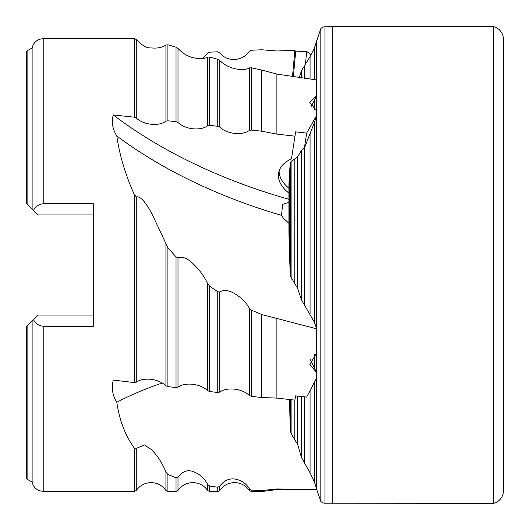 <?xml version="1.0" encoding="UTF-8"?>
<svg xmlns="http://www.w3.org/2000/svg" width="530" height="530" viewBox="0 0 530 530"><rect width="100%" height="100%" fill="white"/><g stroke="black" fill="none" stroke-linecap="round" stroke-linejoin="round"><path stroke-width="0.79" d="M311.044 54.65L306.638 51.383L295.634 51.867L294.879 50.257L276.892 51.006L261.714 49.78L251.372 50.237L249.398 51.331C245.741 56.346 240.799 59.068 234.565 59.512C228.344 59.651 223.402 57.386 219.731 52.695L217.757 51.788L209.641 52.178L207.667 53.278L202.115 58.585M316.609 378.188L316.728 489.495L276.892 488.958L261.714 490.555L251.372 490.084L249.398 488.845C246.099 483.333 241.157 480.048 234.565 478.981C228.609 478.378 223.667 480.803 219.731 486.262L217.757 487.216L209.641 486.063L207.667 484.506C204.361 478.12 199.419 473.78 192.834 471.481C187.408 469.547 182.466 471.422 178 477.113L176.026 477.808L167.911 474.509L165.93 472.084C162.306 462.988 157.364 455.422 151.103 449.374L144.438 444.915L136.27 448.413L134.289 447.989C125.299 435.627 119.469 420.383 116.812 402.257C112.493 395.486 111.32 388.086 113.274 380.05L134.289 382.594L136.27 382.209C139.94 379.639 144.882 378.685 151.103 379.341C157.344 380.189 162.286 382.329 165.93 385.76L167.911 386.615L176.026 387.576L178 387.192C181.671 384.621 186.613 383.654 192.834 384.296C199.068 385.131 204.017 387.258 207.667 390.683L209.641 391.531L217.757 392.472L219.731 392.087C223.402 389.51 228.344 388.536 234.565 389.166C240.799 389.974 245.741 392.094 249.398 395.506L251.372 396.354L261.714 397.533L276.892 398.096L276.892 318.464L261.714 314.548L261.714 397.533M261.714 314.548L251.372 310.13L249.398 308.294C246.099 302.431 241.157 297.509 234.565 293.527C228.609 290.129 223.667 289.625 219.731 292.017L217.757 291.738L209.641 286.193L207.667 283.729C204.361 276.494 199.419 269.743 192.834 263.483C187.408 258.209 182.466 256.301 178 257.759L176.026 256.865L167.911 247.768L151.103 212.06C147.559 206.289 141.55 195.61 136.27 196.915L134.289 194.523C125.299 174.416 119.475 154.912 116.812 135.998C112.493 128.982 111.32 121.96 113.274 114.944L134.289 117.176L136.27 118.011C139.94 121.416 144.882 123.497 151.103 124.252C157.344 124.828 162.286 123.808 165.93 121.204L167.911 120.8L176.026 121.681L178 122.516C181.671 125.928 186.613 128.015 192.834 128.783C199.068 129.373 204.017 128.373 207.667 125.776L209.641 125.378L217.757 126.279L219.731 127.114C223.402 130.526 228.344 132.626 234.565 133.408C240.799 134.017 245.741 133.023 249.398 130.44L251.372 130.042L261.714 131.215L276.892 134.103L276.892 74.087L261.714 70.066L261.714 131.215M261.714 70.066L251.372 67.807L249.398 67.913C246.099 69.801 241.157 70.046 234.565 68.648C228.609 67.151 223.667 64.415 219.731 60.433L217.757 59.307L209.641 57.035L207.667 57.068C204.361 58.982 199.419 59.155 192.834 57.584C187.408 56.253 182.466 53.199 178 48.415L176.026 47.163L167.911 44.838L165.93 45.01C162.306 47.561 157.364 48.528 151.103 47.905C147.029 48.362 142.08 45.567 136.27 39.511L134.289 38.451L134.289 117.176M299.192 77.738L301.477 70.768L310.07 56.604L314.343 48.091L320.829 28.613L320.829 501.387A5.717 5.717 0 0 0 324.943 503.215L493.721 503.334A13.17 13.17 0 0 0 503.5 490.608L503.5 39.392A13.17 13.17 0 0 0 493.721 26.666L493.721 503.334M320.829 28.613A5.717 5.717 0 0 1 324.943 26.785L332.727 26.666L332.727 503.334M316.728 489.495L320.829 501.387M316.609 40.79L316.609 79.964M276.892 74.087L316.728 79.977L316.609 110.949M316.728 95.711L309.798 102.336L316.728 110.995L316.728 353.02L309.831 364.322L316.728 372.848L316.728 377.943L306.638 397.096L295.634 395.844L294.879 400.124L276.892 398.096M316.609 353.073L316.728 372.848M332.727 26.666L493.721 26.666M288.916 202.361L282.596 204.361L281.543 215.379L283.278 218.088L288.916 223.262M27.103 325.804L27.103 479.186L26.5 478.696L26.5 326.407L33.45 319.457C35.325 323.552 38.77 325.844 43.791 326.348L93.273 326.348L93.273 203.652L43.791 203.652C38.756 204.169 35.305 206.468 33.45 210.542L26.5 203.593L26.5 51.304L27.103 50.814L27.103 204.196M306.638 51.383L305.459 64.435M316.609 115.672L314.343 122.715L304.412 147.989L301.477 150.348L297.641 156.787L290.619 162.041L290.182 163.333L288.916 184.089L288.916 233.385L290.182 274.096L290.619 276.468L297.641 288.433L301.477 299.967L314.343 322.167L316.609 328.554M288.916 193.119A42.188 24.552 9.9 0 1 278.581 172.979A42.188 24.552 9.9 0 1 291.474 158.907L295.634 131.851L306.638 133.103L316.728 115.301M306.638 133.103L304.412 147.989M294.879 136.164L276.892 134.103M316.728 328.865L276.892 318.464M276.892 488.958L276.892 489.568L316.728 489.568M292.481 76.731L294.879 50.257M288.916 199.293A382.746 222.785 9.9 0 1 113.274 114.944M261.714 490.555L261.714 491.548L251.372 491.548L249.398 490.495C245.761 485.407 240.819 482.777 234.565 482.605C228.311 482.777 223.369 485.407 219.731 490.495L217.757 491.548L217.757 487.216M32.118 320.789L32.118 482.068L27.103 479.186M27.103 50.814L32.118 47.932L32.118 209.211M26.5 203.593L26.5 157.39M33.45 319.457L37.829 315.078L93.273 315.078M93.273 214.922L37.829 214.922L33.45 210.542M162.286 382.991A376.784 219.314 9.9 0 0 116.812 402.257M289.565 399.527L290.182 429.227L290.619 431.996L291.911 435.057L297.641 444.398L301.477 457.509L310.07 472.8L314.343 481.664L316.609 489.13M281.543 215.379A376.784 219.314 9.9 0 1 116.812 135.998M295.634 131.851L291.474 158.907M279.118 170.859A42.188 24.552 -170.1 0 0 288.916 188.223M295.634 51.867L293.362 76.863M310.361 359.545L316.609 372.597M316.609 95.957L311.024 106.716M289.499 178.14L289.499 246.874M290.182 399.593L290.182 429.227M290.182 163.333L290.182 274.096M290.619 399.647L290.619 431.996M290.619 162.041L290.619 276.468M291.911 399.792L291.911 435.057M291.911 160.716L291.911 279.317M294.793 400.11L294.793 439.542M294.793 158.881L294.793 283.742M297.641 396.069L297.641 444.398M297.641 156.787L297.641 288.433M301.477 396.506L301.477 457.509M301.477 150.348L301.477 299.967M301.477 70.768L301.477 78.056M304.584 396.864L304.584 462.836M304.584 147.565L304.584 304.988M304.584 65.919L304.584 78.486M310.07 56.604L310.07 79.195M310.07 390.789L310.07 472.8M310.07 133.818L310.07 314.204M314.343 382.64L314.343 481.664M314.343 122.715L314.343 322.167M314.343 48.091L314.343 79.705M314.343 354.351L314.343 367.396M314.343 100.985L314.343 109.909M249.398 488.845L249.398 490.495M207.667 484.506L207.667 490.495C204.03 485.407 199.088 482.777 192.834 482.605C186.58 482.777 181.638 485.407 178 490.495L176.026 491.548L176.026 477.808M165.93 472.084L165.93 490.495C162.299 485.407 157.357 482.777 151.103 482.605C144.849 482.777 139.907 485.407 136.27 490.495L134.289 491.548L134.289 447.989M249.398 308.294L249.398 395.506M207.667 283.729L207.667 390.683M165.93 244.118L165.93 385.76M249.398 67.913L249.398 130.44M207.667 57.068L207.667 125.776M165.93 45.01L165.93 121.204M324.943 26.785L324.943 503.215M134.289 194.523L134.289 382.594M134.514 38.465L43.791 38.451L43.791 203.652M43.791 326.348L43.791 491.548L134.289 491.548M136.27 39.511L136.27 118.011M167.911 44.838L167.911 120.8M176.026 47.163L176.026 121.681M178 48.415L178 122.516M209.641 57.035L209.641 125.378M217.757 59.307L217.757 126.279M219.731 60.433L219.731 127.114M251.372 67.807L251.372 130.042M136.27 196.915L136.27 382.209M167.911 247.768L167.911 386.615M176.026 256.865L176.026 387.576M178 257.759L178 387.192M209.641 286.193L209.641 391.531M217.757 291.738L217.757 392.472M219.731 292.017L219.731 392.087M251.372 310.13L251.372 396.354M136.27 448.413L136.27 490.495M167.911 474.509L167.911 491.548L165.93 490.495M178 477.113L178 490.495M209.641 486.063L209.641 491.548L207.667 490.495M219.731 486.262L219.731 490.495M251.372 490.084L251.372 491.548M167.911 491.548L176.026 491.548M209.641 491.548L217.757 491.548M276.892 489.568L261.714 491.548M43.791 491.548L39.193 490.628C35.43 488.938 33.072 486.083 32.118 482.068M43.791 38.451L39.193 39.372C35.43 41.062 33.072 43.917 32.118 47.932"/></g></svg>
